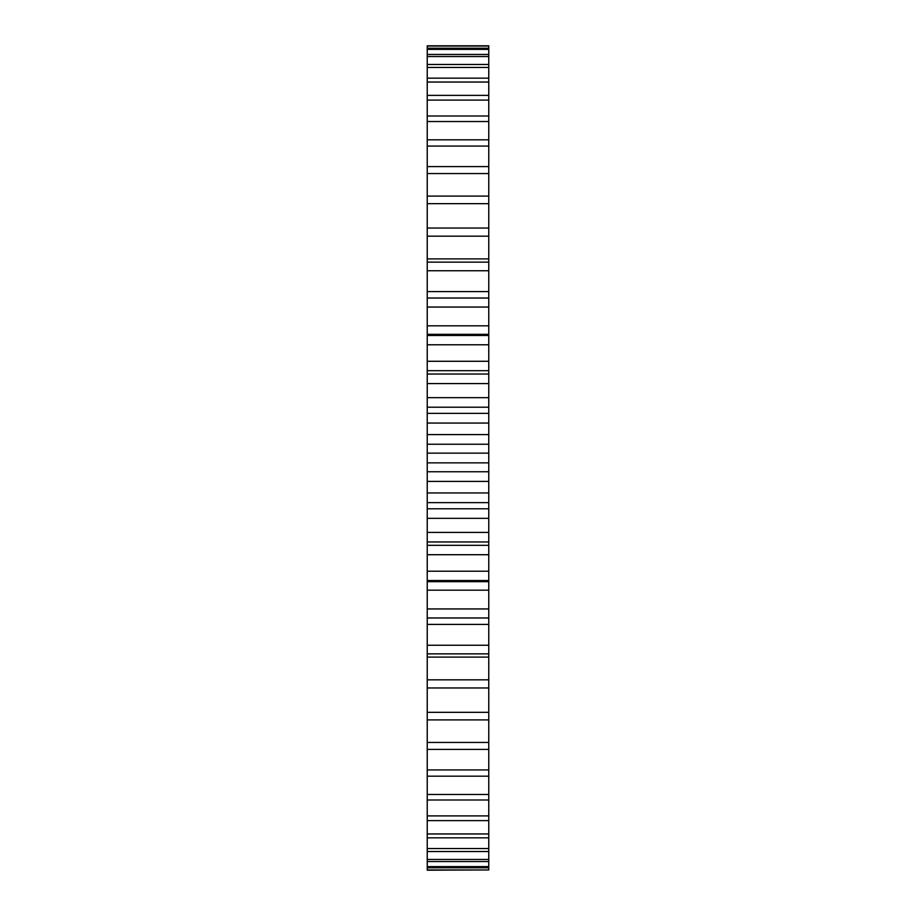 <?xml version="1.0" encoding="UTF-8"?>
<svg xmlns="http://www.w3.org/2000/svg" width="916" height="916" viewBox="0 0 916 916"><rect width="100%" height="100%" fill="white"/><g stroke="black" fill="none" stroke-linecap="round" stroke-linejoin="round"><path stroke-width="1.37" d="M488.766 462.855L488.766 471.751L427.234 471.751L427.234 462.855L488.766 462.855L488.766 228.038L427.234 228.038L427.234 236.168L488.766 236.168M427.234 228.073L427.234 45.8L488.766 45.8L488.766 228.073M427.234 462.855L427.234 236.168M427.234 471.751L427.234 481.404L488.766 481.404L488.766 471.751M427.234 679.832L488.766 679.832L488.766 687.962L427.234 687.962L427.234 481.404M427.234 869.96L488.766 869.96L427.234 870.2L427.234 687.927M488.766 869.96L488.766 687.927M488.766 679.832L488.766 481.404M427.234 453.145L488.766 453.145M427.234 139.816L488.766 139.816M427.234 146.079L488.766 146.079M427.234 121.519L488.766 121.519M427.234 116L488.766 116M427.234 166.597L488.766 166.597M427.234 173.548L488.766 173.548M427.234 100.107L488.766 100.107M427.234 95.39L488.766 95.39M427.234 196.093L488.766 196.093M427.234 203.673L488.766 203.673M427.234 82.039L488.766 82.039M427.234 78.158L488.766 78.158M427.234 258.896L488.766 258.896M427.234 67.475L488.766 67.475M427.234 64.475L488.766 64.475M427.234 262.136L488.766 262.136M427.234 270.747L488.766 270.747M427.234 291.586L488.766 291.586M427.234 56.552L488.766 56.552M427.234 54.456L488.766 54.456M427.234 298.055L488.766 298.055M427.234 307.055L488.766 307.055M427.234 325.821L488.766 325.821M427.234 49.384L488.766 49.384M427.234 48.216L488.766 48.216M427.234 335.474L488.766 335.474M427.234 344.782L488.766 344.782M427.234 361.282L488.766 361.282M427.234 46.04L488.766 46.04M427.234 374.037L488.766 374.037M427.234 383.575L488.766 383.575M427.234 397.659L488.766 397.659M427.234 407.219L488.766 407.219M427.234 413.379L488.766 413.379M427.234 423.055L488.766 423.055M427.234 434.596L488.766 434.596M427.234 444.249L488.766 444.249M427.234 492.945L488.766 492.945M427.234 502.621L488.766 502.621M427.234 508.781L488.766 508.781M427.234 518.341L488.766 518.341M427.234 532.425L488.766 532.425M427.234 541.963L488.766 541.963M427.234 554.718L488.766 554.718M427.234 571.218L488.766 571.218M427.234 580.526L488.766 580.526M427.234 590.179L488.766 590.179M427.234 608.945L488.766 608.945M427.234 617.945L488.766 617.945M427.234 624.414L488.766 624.414M427.234 645.253L488.766 645.253M427.234 653.864L488.766 653.864M427.234 657.104L488.766 657.104M427.234 712.327L488.766 712.327M427.234 719.907L488.766 719.907M427.234 742.452L488.766 742.452M427.234 749.403L488.766 749.403M427.234 769.921L488.766 769.921M427.234 776.184L488.766 776.184M427.234 794.481L488.766 794.481M427.234 800L488.766 800M427.234 815.893L488.766 815.893M427.234 820.61L488.766 820.61M427.234 833.961L488.766 833.961M427.234 837.842L488.766 837.842M427.234 848.525L488.766 848.525M427.234 851.525L488.766 851.525M427.234 859.448L488.766 859.448M427.234 861.544L488.766 861.544M427.234 866.616L488.766 866.616M427.234 867.784L488.766 867.784M427.234 298.009L488.766 298.009M427.234 334.329L488.766 334.329M427.234 370.671L488.766 370.671M427.234 545.329L488.766 545.329M427.234 581.671L488.766 581.671M427.234 617.991L488.766 617.991"/></g></svg>
